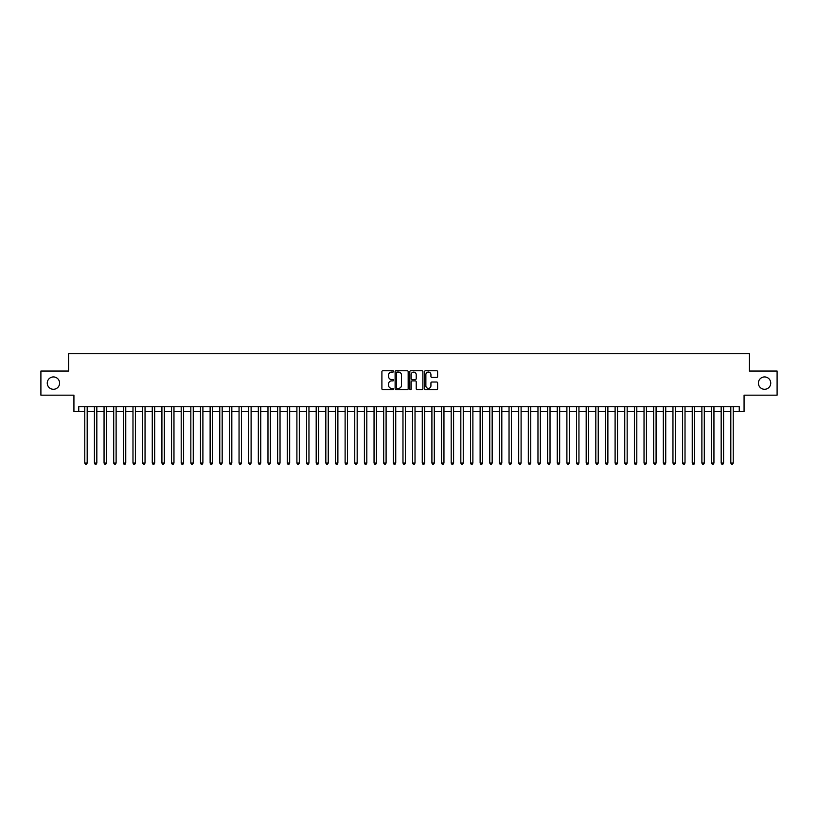 <?xml version="1.0" encoding="UTF-8"?>
<svg xmlns="http://www.w3.org/2000/svg" width="818" height="818" viewBox="0 0 818 818"><rect width="100%" height="100%" fill="white"/><g stroke="black" fill="none" stroke-linecap="round" stroke-linejoin="round"><path stroke-width="1.23" d="M393.57 371.413A0.665 0.665 0 0 0 392.906 370.748L382.855 370.748A0.951 0.951 0 0 0 381.904 371.699L381.904 388.734A0.951 0.951 0 0 0 382.855 389.685L392.906 389.685A0.665 0.665 0 0 0 393.57 389.02A0.665 0.665 0 0 0 392.906 388.356L391.607 388.356A3.027 3.027 0 0 1 388.581 385.329L388.581 383.908A3.027 3.027 0 0 1 391.607 380.881L392.906 380.881A0.665 0.665 0 0 0 393.57 380.217A0.665 0.665 0 0 0 392.906 379.552L391.607 379.552A3.027 3.027 0 0 1 388.581 376.525L388.581 375.104A3.027 3.027 0 0 1 391.607 372.078L392.906 372.078A0.665 0.665 0 0 0 393.57 371.413M758.398 383.11A6.176 6.176 0 0 0 764.564 389.286A6.176 6.176 0 0 0 770.74 383.11A6.176 6.176 0 0 0 764.564 376.934A6.176 6.176 0 0 0 758.398 383.11M47.26 383.11A6.176 6.176 0 0 0 53.436 389.286A6.176 6.176 0 0 0 59.602 383.11A6.176 6.176 0 0 0 53.436 376.934A6.176 6.176 0 0 0 47.26 383.11M436.659 377.425A0.951 0.951 0 0 0 437.61 376.474L437.61 371.699A0.951 0.951 0 0 0 436.659 370.748L425.493 370.748A0.951 0.951 0 0 0 424.542 371.699L424.542 388.734A0.951 0.951 0 0 0 425.493 389.685L436.659 389.685A0.951 0.951 0 0 0 437.61 388.734L437.61 382.967A0.951 0.951 0 0 0 436.659 382.016L431.884 382.016A0.951 0.951 0 0 0 430.933 382.967L430.933 385.83A2.536 2.536 0 0 1 428.407 388.356A2.536 2.536 0 0 1 425.871 385.83L425.871 374.613A2.536 2.536 0 0 1 428.407 372.078A2.536 2.536 0 0 1 430.933 374.613L430.933 376.474A0.951 0.951 0 0 0 431.884 377.425L436.659 377.425M78.743 411.556L78.743 406.73L739.257 406.73L739.257 411.556L744.073 411.556L744.073 395.166L777.1 395.166L777.1 371.055L749.38 371.055L749.38 353.703L68.62 353.703L68.62 371.055L40.9 371.055L40.9 395.166L73.927 395.166L73.927 411.556L84.775 411.556M408.172 371.699A0.951 0.951 0 0 0 407.221 370.748L396.055 370.748A0.951 0.951 0 0 0 395.114 371.699L395.114 388.734A0.951 0.951 0 0 0 396.055 389.685L407.221 389.685A0.951 0.951 0 0 0 408.172 388.734L408.172 371.699M410.779 370.748L421.945 370.748A0.951 0.951 0 0 1 422.886 371.699L422.886 388.734A0.951 0.951 0 0 1 421.945 389.685L417.16 389.685A0.951 0.951 0 0 1 416.219 388.734L416.219 381.822A0.951 0.951 0 0 0 415.268 380.881L412.098 380.881A0.951 0.951 0 0 0 411.157 381.822L411.157 389.02A0.665 0.665 0 0 1 410.493 389.685A0.665 0.665 0 0 1 409.828 389.02L409.828 371.699A0.951 0.951 0 0 1 410.779 370.748M87.189 411.556L94.418 411.556M96.831 411.556L104.06 411.556M106.473 411.556L113.702 411.556M116.115 411.556L123.344 411.556M125.757 411.556L132.986 411.556M135.399 411.556L142.629 411.556M145.042 411.556L152.271 411.556M154.684 411.556L161.913 411.556M164.326 411.556L171.555 411.556M173.968 411.556L181.197 411.556M183.61 411.556L190.839 411.556M193.252 411.556L200.482 411.556M202.895 411.556L210.124 411.556M212.537 411.556L219.766 411.556M222.179 411.556L229.408 411.556M231.821 411.556L239.05 411.556M241.463 411.556L248.692 411.556M251.106 411.556L258.335 411.556M260.748 411.556L267.977 411.556M270.39 411.556L277.619 411.556M280.032 411.556L287.261 411.556M289.674 411.556L296.903 411.556M299.316 411.556L306.546 411.556M308.959 411.556L316.188 411.556M318.601 411.556L325.83 411.556M328.243 411.556L335.472 411.556M337.885 411.556L345.114 411.556M347.527 411.556L354.756 411.556M357.169 411.556L364.409 411.556M366.812 411.556L374.051 411.556M376.454 411.556L383.693 411.556M386.096 411.556L393.335 411.556M395.738 411.556L402.977 411.556M405.38 411.556L412.62 411.556M415.023 411.556L422.262 411.556M424.665 411.556L431.904 411.556M434.307 411.556L441.546 411.556M443.949 411.556L451.188 411.556M453.591 411.556L460.831 411.556M463.244 411.556L470.473 411.556M472.886 411.556L480.115 411.556M482.528 411.556L489.757 411.556M492.17 411.556L499.399 411.556M501.812 411.556L509.041 411.556M511.454 411.556L518.684 411.556M521.097 411.556L528.326 411.556M530.739 411.556L537.968 411.556M540.381 411.556L547.61 411.556M550.023 411.556L557.252 411.556M559.665 411.556L566.894 411.556M569.308 411.556L576.537 411.556M578.95 411.556L586.179 411.556M588.592 411.556L595.821 411.556M598.234 411.556L605.463 411.556M607.876 411.556L615.105 411.556M617.518 411.556L624.747 411.556M627.161 411.556L634.39 411.556M636.803 411.556L644.032 411.556M646.445 411.556L653.674 411.556M656.087 411.556L663.316 411.556M665.729 411.556L672.958 411.556M675.371 411.556L682.601 411.556M685.014 411.556L692.243 411.556M694.656 411.556L701.885 411.556M704.298 411.556L711.527 411.556M713.94 411.556L721.169 411.556M723.582 411.556L730.811 411.556M733.225 411.556L739.257 411.556M397.098 372.078A0.665 0.665 0 0 0 396.433 372.742L396.433 387.691A0.665 0.665 0 0 0 397.098 388.356L398.468 388.356A3.027 3.027 0 0 0 401.495 385.329L401.495 375.104A3.027 3.027 0 0 0 398.468 372.078L397.098 372.078M416.219 374.654A2.536 2.536 0 0 0 413.683 372.129A2.536 2.536 0 0 0 411.157 374.654L411.157 378.611A0.951 0.951 0 0 0 412.098 379.552L415.268 379.552A0.951 0.951 0 0 0 416.219 378.611L416.219 374.654M87.189 406.73L87.189 463.049L84.775 463.049L84.775 406.73M87.189 463.049L86.463 464.297L85.491 464.297L84.775 463.049M96.831 406.73L96.831 463.049L94.418 463.049L94.418 406.73M96.831 463.049L96.105 464.297L95.144 464.297L94.418 463.049M106.473 406.73L106.473 463.049L104.06 463.049L104.06 406.73M106.473 463.049L105.747 464.297L104.786 464.297L104.06 463.049M116.115 406.73L116.115 463.049L113.702 463.049L113.702 406.73M116.115 463.049L115.389 464.297L114.428 464.297L113.702 463.049M125.757 406.73L125.757 463.049L123.344 463.049L123.344 406.73M125.757 463.049L125.031 464.297L124.07 464.297L123.344 463.049M135.399 406.73L135.399 463.049L132.986 463.049L132.986 406.73M135.399 463.049L134.673 464.297L133.712 464.297L132.986 463.049M145.042 406.73L145.042 463.049L142.629 463.049L142.629 406.73M145.042 463.049L144.316 464.297L143.354 464.297L142.629 463.049M154.684 406.73L154.684 463.049L152.271 463.049L152.271 406.73M154.684 463.049L153.958 464.297L152.997 464.297L152.271 463.049M164.326 406.73L164.326 463.049L161.913 463.049L161.913 406.73M164.326 463.049L163.6 464.297L162.639 464.297L161.913 463.049M173.968 406.73L173.968 463.049L171.555 463.049L171.555 406.73M173.968 463.049L173.242 464.297L172.281 464.297L171.555 463.049M183.61 406.73L183.61 463.049L181.197 463.049L181.197 406.73M183.61 463.049L182.884 464.297L181.923 464.297L181.197 463.049M193.252 406.73L193.252 463.049L190.839 463.049L190.839 406.73M193.252 463.049L192.527 464.297L191.565 464.297L190.839 463.049M202.895 406.73L202.895 463.049L200.482 463.049L200.482 406.73M202.895 463.049L202.169 464.297L201.208 464.297L200.482 463.049M212.537 406.73L212.537 463.049L210.124 463.049L210.124 406.73M212.537 463.049L211.811 464.297L210.85 464.297L210.124 463.049M222.179 406.73L222.179 463.049L219.766 463.049L219.766 406.73M222.179 463.049L221.453 464.297L220.492 464.297L219.766 463.049M231.821 406.73L231.821 463.049L229.408 463.049L229.408 406.73M231.821 463.049L231.095 464.297L230.134 464.297L229.408 463.049M241.463 406.73L241.463 463.049L239.05 463.049L239.05 406.73M241.463 463.049L240.737 464.297L239.776 464.297L239.05 463.049M251.106 406.73L251.106 463.049L248.692 463.049L248.692 406.73M251.106 463.049L250.38 464.297L249.418 464.297L248.692 463.049M260.748 406.73L260.748 463.049L258.335 463.049L258.335 406.73M260.748 463.049L260.022 464.297L259.061 464.297L258.335 463.049M270.39 406.73L270.39 463.049L267.977 463.049L267.977 406.73M270.39 463.049L269.664 464.297L268.703 464.297L267.977 463.049M280.032 406.73L280.032 463.049L277.619 463.049L277.619 406.73M280.032 463.049L279.306 464.297L278.345 464.297L277.619 463.049M289.674 406.73L289.674 463.049L287.261 463.049L287.261 406.73M289.674 463.049L288.948 464.297L287.987 464.297L287.261 463.049M299.316 406.73L299.316 463.049L296.903 463.049L296.903 406.73M299.316 463.049L298.59 464.297L297.629 464.297L296.903 463.049M308.959 406.73L308.959 463.049L306.546 463.049L306.546 406.73M308.959 463.049L308.233 464.297L307.271 464.297L306.546 463.049M318.601 406.73L318.601 463.049L316.188 463.049L316.188 406.73M318.601 463.049L317.875 464.297L316.914 464.297L316.188 463.049M328.243 406.73L328.243 463.049L325.83 463.049L325.83 406.73M328.243 463.049L327.517 464.297L326.556 464.297L325.83 463.049M337.885 406.73L337.885 463.049L335.472 463.049L335.472 406.73M337.885 463.049L337.159 464.297L336.198 464.297L335.472 463.049M347.527 406.73L347.527 463.049L345.114 463.049L345.114 406.73M347.527 463.049L346.801 464.297L345.84 464.297L345.114 463.049M357.169 406.73L357.169 463.049L354.756 463.049L354.756 406.73M357.169 463.049L356.454 464.297L355.482 464.297L354.756 463.049M366.812 406.73L366.812 463.049L364.409 463.049L364.409 406.73M366.812 463.049L366.096 464.297L365.125 464.297L364.409 463.049M376.454 406.73L376.454 463.049L374.051 463.049L374.051 406.73M376.454 463.049L375.738 464.297L374.767 464.297L374.051 463.049M386.096 406.73L386.096 463.049L383.693 463.049L383.693 406.73M386.096 463.049L385.38 464.297L384.409 464.297L383.693 463.049M395.738 406.73L395.738 463.049L393.335 463.049L393.335 406.73M395.738 463.049L395.022 464.297L394.051 464.297L393.335 463.049M405.38 406.73L405.38 463.049L402.977 463.049L402.977 406.73M405.38 463.049L404.665 464.297L403.693 464.297L402.977 463.049M415.023 406.73L415.023 463.049L412.62 463.049L412.62 406.73M415.023 463.049L414.307 464.297L413.335 464.297L412.62 463.049M424.665 406.73L424.665 463.049L422.262 463.049L422.262 406.73M424.665 463.049L423.949 464.297L422.978 464.297L422.262 463.049M434.307 406.73L434.307 463.049L431.904 463.049L431.904 406.73M434.307 463.049L433.591 464.297L432.62 464.297L431.904 463.049M443.949 406.73L443.949 463.049L441.546 463.049L441.546 406.73M443.949 463.049L443.233 464.297L442.262 464.297L441.546 463.049M453.591 406.73L453.591 463.049L451.188 463.049L451.188 406.73M453.591 463.049L452.875 464.297L451.904 464.297L451.188 463.049M463.244 406.73L463.244 463.049L460.831 463.049L460.831 406.73M463.244 463.049L462.518 464.297L461.546 464.297L460.831 463.049M472.886 406.73L472.886 463.049L470.473 463.049L470.473 406.73M472.886 463.049L472.16 464.297L471.199 464.297L470.473 463.049M482.528 406.73L482.528 463.049L480.115 463.049L480.115 406.73M482.528 463.049L481.802 464.297L480.841 464.297L480.115 463.049M492.17 406.73L492.17 463.049L489.757 463.049L489.757 406.73M492.17 463.049L491.444 464.297L490.483 464.297L489.757 463.049M501.812 406.73L501.812 463.049L499.399 463.049L499.399 406.73M501.812 463.049L501.086 464.297L500.125 464.297L499.399 463.049M511.454 406.73L511.454 463.049L509.041 463.049L509.041 406.73M511.454 463.049L510.729 464.297L509.767 464.297L509.041 463.049M521.097 406.73L521.097 463.049L518.684 463.049L518.684 406.73M521.097 463.049L520.371 464.297L519.41 464.297L518.684 463.049M530.739 406.73L530.739 463.049L528.326 463.049L528.326 406.73M530.739 463.049L530.013 464.297L529.052 464.297L528.326 463.049M540.381 406.73L540.381 463.049L537.968 463.049L537.968 406.73M540.381 463.049L539.655 464.297L538.694 464.297L537.968 463.049M550.023 406.73L550.023 463.049L547.61 463.049L547.61 406.73M550.023 463.049L549.297 464.297L548.336 464.297L547.61 463.049M559.665 406.73L559.665 463.049L557.252 463.049L557.252 406.73M559.665 463.049L558.939 464.297L557.978 464.297L557.252 463.049M569.308 406.73L569.308 463.049L566.894 463.049L566.894 406.73M569.308 463.049L568.582 464.297L567.62 464.297L566.894 463.049M578.95 406.73L578.95 463.049L576.537 463.049L576.537 406.73M578.95 463.049L578.224 464.297L577.263 464.297L576.537 463.049M588.592 406.73L588.592 463.049L586.179 463.049L586.179 406.73M588.592 463.049L587.866 464.297L586.905 464.297L586.179 463.049M598.234 406.73L598.234 463.049L595.821 463.049L595.821 406.73M598.234 463.049L597.508 464.297L596.547 464.297L595.821 463.049M607.876 406.73L607.876 463.049L605.463 463.049L605.463 406.73M607.876 463.049L607.15 464.297L606.189 464.297L605.463 463.049M617.518 406.73L617.518 463.049L615.105 463.049L615.105 406.73M617.518 463.049L616.792 464.297L615.831 464.297L615.105 463.049M627.161 406.73L627.161 463.049L624.747 463.049L624.747 406.73M627.161 463.049L626.435 464.297L625.473 464.297L624.747 463.049M636.803 406.73L636.803 463.049L634.39 463.049L634.39 406.73M636.803 463.049L636.077 464.297L635.116 464.297L634.39 463.049M646.445 406.73L646.445 463.049L644.032 463.049L644.032 406.73M646.445 463.049L645.719 464.297L644.758 464.297L644.032 463.049M656.087 406.73L656.087 463.049L653.674 463.049L653.674 406.73M656.087 463.049L655.361 464.297L654.4 464.297L653.674 463.049M665.729 406.73L665.729 463.049L663.316 463.049L663.316 406.73M665.729 463.049L665.003 464.297L664.042 464.297L663.316 463.049M675.371 406.73L675.371 463.049L672.958 463.049L672.958 406.73M675.371 463.049L674.645 464.297L673.684 464.297L672.958 463.049M685.014 406.73L685.014 463.049L682.601 463.049L682.601 406.73M685.014 463.049L684.288 464.297L683.327 464.297L682.601 463.049M694.656 406.73L694.656 463.049L692.243 463.049L692.243 406.73M694.656 463.049L693.93 464.297L692.969 464.297L692.243 463.049M704.298 406.73L704.298 463.049L701.885 463.049L701.885 406.73M704.298 463.049L703.572 464.297L702.611 464.297L701.885 463.049M713.94 406.73L713.94 463.049L711.527 463.049L711.527 406.73M713.94 463.049L713.214 464.297L712.253 464.297L711.527 463.049M723.582 406.73L723.582 463.049L721.169 463.049L721.169 406.73M723.582 463.049L722.856 464.297L721.895 464.297L721.169 463.049M733.225 406.73L733.225 463.049L730.811 463.049L730.811 406.73M733.225 463.049L732.509 464.297L731.537 464.297L730.811 463.049"/></g></svg>
